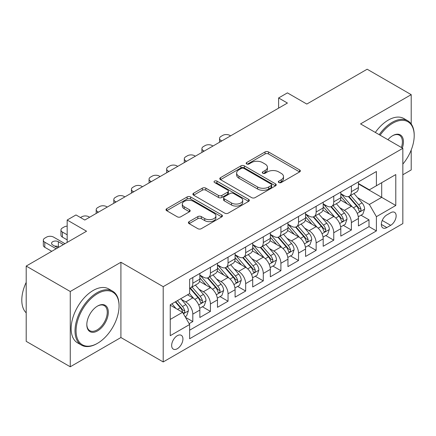 <?xml version="1.0" encoding="UTF-8"?>
<svg xmlns="http://www.w3.org/2000/svg" width="436" height="436" viewBox="0 0 436 436"><rect width="100%" height="100%" fill="white"/><g stroke="black" fill="none" stroke-linecap="round" stroke-linejoin="round"><path stroke-width="0.65" d="M278.838 182.526A1.711 0.986 0 0 0 281.258 182.526L299.636 171.915A2.447 1.412 0 0 0 300.355 170.917A2.447 1.412 0 0 0 299.636 169.92L268.505 151.946A2.447 1.412 0 0 0 265.044 151.946L246.667 162.557A1.711 0.986 0 0 0 246.166 163.255A1.711 0.986 0 0 0 246.667 163.952A1.711 0.986 0 0 0 249.092 163.952L251.468 162.579A7.826 4.518 0 0 1 262.537 162.579L265.132 164.078A7.826 4.518 0 0 1 267.426 167.271A7.826 4.518 0 0 1 265.132 170.471L262.755 171.844A1.711 0.986 0 0 0 262.254 172.542A1.711 0.986 0 0 0 262.755 173.239A1.711 0.986 0 0 0 265.175 173.239L267.551 171.866A7.826 4.518 0 0 1 278.62 171.866L281.215 173.365A7.826 4.518 0 0 1 283.509 176.558A7.826 4.518 0 0 1 281.215 179.757L278.838 181.125A1.711 0.986 0 0 0 278.337 181.828A1.711 0.986 0 0 0 278.838 182.526L278.838 181.125M177.299 348.724A7.973 4.605 120 0 0 182.504 341.693A7.973 4.605 120 0 0 181.283 335.306A7.973 4.605 120 0 0 177.299 335.698A7.973 4.605 120 0 0 172.089 342.729A7.973 4.605 120 0 0 173.31 349.116A7.973 4.605 120 0 0 177.299 348.724M189.12 221.641A2.447 1.412 0 0 0 188.401 222.643A2.447 1.412 0 0 0 189.12 223.641L197.851 228.682A2.447 1.412 0 0 0 201.312 228.682L221.722 216.899A2.447 1.412 0 0 0 222.436 215.902A2.447 1.412 0 0 0 221.722 214.904L190.592 196.93A2.447 1.412 0 0 0 187.131 196.93L166.721 208.713A2.447 1.412 0 0 0 166.007 209.711A2.447 1.412 0 0 0 166.721 210.708L177.272 216.801A2.447 1.412 0 0 0 180.733 216.801L189.464 211.76A2.447 1.412 0 0 0 190.183 210.757A2.447 1.412 0 0 0 189.464 209.76L184.232 206.74A6.545 3.777 0 0 1 182.319 204.07A6.545 3.777 0 0 1 186.357 200.582A6.545 3.777 0 0 1 193.486 201.399L213.983 213.231A6.545 3.777 0 0 1 215.896 215.902A6.545 3.777 0 0 1 211.858 219.39A6.545 3.777 0 0 1 204.729 218.572L201.312 216.599A2.447 1.412 0 0 0 197.851 216.599L189.12 221.641L189.12 223.641M411.203 123.966L411.203 94.656L367.156 69.22L306.808 104.062L287.422 92.873L278.615 97.958L287.422 103.049L84.791 220.033L75.984 214.948L67.171 220.033L67.171 242.416M70.256 291.499L70.256 366.78L120.914 337.529L120.914 262.254L70.256 291.499L26.204 266.069L86.551 231.222L67.171 220.033M120.914 262.254L163.2 286.665L402.837 148.316L402.837 223.597L163.2 361.945L163.2 286.665M411.203 94.656L360.545 123.9L402.837 148.316M251.643 197.628A2.447 1.412 0 0 0 255.104 197.628L275.508 185.845A2.447 1.412 0 0 0 276.228 184.848A2.447 1.412 0 0 0 275.508 183.85L244.378 165.876A2.447 1.412 0 0 0 240.917 165.876L220.512 177.659A2.447 1.412 0 0 0 219.793 178.656A2.447 1.412 0 0 0 220.512 179.654L251.643 197.628M215.226 182.897A1.711 0.986 0 0 1 216.965 183.136L216.965 181.104L248.613 199.377A2.447 1.412 0 0 1 249.332 200.375A2.447 1.412 0 0 1 248.613 201.372L228.208 213.155A2.447 1.412 0 0 1 224.747 213.155L193.617 195.181L193.617 193.186A2.447 1.412 0 0 0 192.897 194.184A2.447 1.412 0 0 0 193.617 195.181M193.617 193.186L202.353 188.145A2.447 1.412 0 0 1 205.808 188.145L218.436 195.432A2.447 1.412 0 0 0 221.897 195.432L227.69 192.085A2.447 1.412 0 0 0 228.404 191.088A2.447 1.412 0 0 0 227.69 190.091L214.545 182.499A1.711 0.986 0 0 1 214.043 181.801A1.711 0.986 0 0 1 215.101 180.891A1.711 0.986 0 0 1 216.965 181.104M70.256 366.78L26.204 341.344L26.204 266.069M402.837 174.765L411.203 169.931L411.203 150.017M189.148 323.67L192.805 321.561L185.491 317.337M181.332 299.374L185.758 301.925A9.968 5.755 60 0 1 192.805 314.133L199.852 310.067L199.852 317.49L210.425 311.386L202.408 306.759M198.952 289.199L203.378 291.755A9.968 5.755 60 0 1 210.425 303.963L217.471 299.892L217.471 307.32L228.044 301.216L220.027 296.584M216.572 279.029L220.998 281.58A9.968 5.755 60 0 1 228.044 293.788L235.091 289.717L235.091 297.145L245.664 291.041L237.647 286.414M234.192 268.854L238.617 271.41A9.968 5.755 60 0 1 245.664 283.618L252.711 279.547L252.711 286.97L263.284 280.871L255.267 276.239M251.812 258.679L256.237 261.235A9.968 5.755 60 0 1 263.284 273.443L270.331 269.372L270.331 276.8L280.904 270.696L272.887 266.069M269.432 248.509L273.857 251.06A9.968 5.755 60 0 1 280.904 263.268L287.951 259.202L287.951 266.625L298.524 260.521L290.507 255.894M287.052 238.334L291.477 240.89A9.968 5.755 60 0 1 298.524 253.098L305.571 249.027L305.571 256.455L316.144 250.351L308.127 245.719M304.671 228.164L309.097 230.715A9.968 5.755 60 0 1 316.144 242.923L323.19 238.857L323.19 246.28L333.763 240.176L325.747 235.549M322.291 217.989L326.717 220.545A9.968 5.755 60 0 1 333.763 232.753L340.81 228.682L340.81 236.11L351.383 230.006L351.383 222.578A9.968 5.755 -120 0 0 344.336 210.37L339.911 207.814M343.366 225.374L351.383 230.006M199.852 310.067A9.968 5.755 -120 0 0 192.805 297.859L187.518 294.807M217.471 299.892A9.968 5.755 -120 0 0 210.425 287.684L199.525 281.394M235.091 289.717A9.968 5.755 -120 0 0 228.044 277.514L217.144 271.219M252.711 279.547A9.968 5.755 -120 0 0 245.664 267.339L234.764 261.05M270.331 269.372A9.968 5.755 -120 0 0 263.284 257.164L252.39 250.874M287.951 259.202A9.968 5.755 -120 0 0 280.904 246.994L270.009 240.699M305.571 249.027A9.968 5.755 -120 0 0 298.524 236.819L287.629 230.53M323.19 238.857A9.968 5.755 -120 0 0 316.144 226.649L305.249 220.354M340.81 228.682A9.968 5.755 -120 0 0 333.763 216.474L322.869 210.185M390.678 212.708L386.803 214.948A7.723 4.458 120 0 0 381.756 221.755A7.723 4.458 120 0 0 382.939 227.946A7.723 4.458 120 0 0 386.803 227.565L390.678 225.325A7.723 4.458 120 0 0 395.725 218.518A7.723 4.458 120 0 0 394.542 212.327A7.723 4.458 120 0 0 390.678 212.708M170.247 319.425L182.586 312.301L189.633 324.509L189.633 338.75L376.404 230.922L376.404 216.676L369.357 204.468L357.531 197.644M189.633 324.509L170.247 335.698L170.247 304.775L189.633 293.586L189.633 279.34L376.404 171.512L376.404 185.752L395.784 174.564L395.784 205.487L376.404 216.676M199.852 275.072L203.378 277.105A9.968 5.755 60 0 0 208.359 277.596L215.406 273.53A9.968 5.755 -120 0 0 217.471 268.968L217.471 263.268M217.471 264.897L220.998 266.93A9.968 5.755 60 0 0 225.979 267.426L233.026 263.355A9.968 5.755 -120 0 0 235.091 258.793L235.091 253.098M235.091 254.722L238.617 256.76A9.968 5.755 60 0 0 243.599 257.251L250.645 253.185A9.968 5.755 -120 0 0 252.711 248.618L252.711 242.923M252.711 244.552L256.237 246.585A9.968 5.755 60 0 0 261.219 247.081L268.265 243.01A9.968 5.755 -120 0 0 270.331 238.448L270.331 232.748M270.331 234.377L273.857 236.41A9.968 5.755 60 0 0 278.838 236.906L285.885 232.835A9.968 5.755 -120 0 0 287.951 228.273L287.951 222.578M287.951 224.208L291.477 226.24A9.968 5.755 60 0 0 296.458 226.731L303.505 222.665A9.968 5.755 -120 0 0 305.571 218.104L305.571 212.403M305.571 214.032L309.097 216.065A9.968 5.755 60 0 0 314.078 216.561L321.13 212.49A9.968 5.755 -120 0 0 323.19 207.928L323.19 202.233M323.19 203.857L326.717 205.896A9.968 5.755 60 0 0 331.698 206.386L338.75 202.32A9.968 5.755 -120 0 0 340.81 197.753L340.81 192.058M189.633 330.205L369.003 226.649L369.003 219.831L358.43 225.935L358.43 218.507A9.968 5.755 -120 0 0 351.383 206.299L340.489 200.01M340.81 193.688L344.336 195.72A9.968 5.755 -120 0 0 349.318 196.216A9.968 5.755 -120 0 0 351.383 191.655L351.383 185.954M349.318 196.216L356.37 192.145A9.968 5.755 -120 0 0 358.43 187.584L358.43 181.888M192.805 277.509L192.805 283.209A9.968 5.755 60 0 1 190.739 287.771A9.968 5.755 60 0 1 189.633 288.174M190.739 287.771L197.786 283.7A9.968 5.755 -120 0 0 199.852 279.138L199.852 273.443M210.425 267.339L210.425 273.034A9.968 5.755 60 0 1 208.359 277.596M228.044 257.164L228.044 262.864A9.968 5.755 60 0 1 225.979 267.426M245.664 246.994L245.664 252.689A9.968 5.755 60 0 1 243.599 257.251M263.284 236.819L263.284 242.514A9.968 5.755 60 0 1 261.219 247.081M280.904 226.649L280.904 232.344A9.968 5.755 60 0 1 278.838 236.906M298.524 216.474L298.524 222.169A9.968 5.755 60 0 1 296.458 226.731M316.144 206.299L316.144 212A9.968 5.755 60 0 1 314.078 216.561M333.763 196.129L333.763 201.824A9.968 5.755 60 0 1 331.698 206.386M333.763 232.753L333.763 240.176M316.144 242.923L316.144 250.351M298.524 253.098L298.524 260.521M280.904 263.268L280.904 270.696M263.284 273.443L263.284 280.871M245.664 283.618L245.664 291.041M228.044 293.788L228.044 301.216M210.425 303.963L210.425 311.386M192.805 314.133L192.805 321.561M182.586 312.301L170.247 305.184M369.357 204.468L381.691 197.35L381.691 182.7L395.784 174.564M358.43 183.921L395.784 205.487M358.43 183.512L369.357 189.824L376.404 185.752M120.914 337.529L163.2 361.945M278.615 97.958L278.615 108.133M360.986 215.204L369.003 219.831M369.003 226.649L376.404 230.922M279.525 182.766L281.215 181.79A7.826 4.518 0 0 0 283.509 178.597L283.509 176.558M267.426 167.271L267.426 169.31A7.826 4.518 0 0 1 265.132 172.503L263.437 173.479M299.603 171.937L268.505 153.979A2.447 1.412 0 0 0 265.044 153.979L247.354 164.192M275.476 185.867L244.378 167.909A2.447 1.412 0 0 0 240.917 167.909L220.545 179.676M271.187 185.545A1.711 0.986 0 0 0 271.688 184.848A1.711 0.986 0 0 0 271.187 184.15L243.86 168.372A1.711 0.986 0 0 0 241.44 168.372L238.928 169.817A7.826 4.518 0 0 0 236.639 173.016A7.826 4.518 0 0 0 238.928 176.209L257.611 186.995A7.826 4.518 0 0 0 268.68 186.995L271.187 185.545L271.187 187.578A1.711 0.986 0 0 0 271.688 186.881L271.688 184.848M236.639 173.016L236.639 175.049A7.826 4.518 0 0 0 238.928 178.242L238.928 176.209M271.187 187.578L268.68 189.028A7.826 4.518 0 0 1 257.611 189.028L238.928 178.242M193.649 195.203L202.353 190.178L202.353 188.145M228.404 191.088L228.404 193.121A2.447 1.412 0 0 1 227.69 194.124L221.897 197.464A2.447 1.412 0 0 1 218.436 197.464L205.808 190.178A2.447 1.412 0 0 0 202.353 190.178M216.965 183.136L248.585 201.394M231.538 202.996A6.545 3.777 0 0 0 238.666 203.814A6.545 3.777 0 0 0 242.705 200.326A6.545 3.777 0 0 0 240.792 197.655L233.571 193.486A2.447 1.412 0 0 0 230.11 193.486L224.317 196.832A2.447 1.412 0 0 0 223.597 197.83A2.447 1.412 0 0 0 224.317 198.827L231.538 202.996L231.538 205.029A6.545 3.777 0 0 0 238.666 205.847A6.545 3.777 0 0 0 242.705 202.359L242.705 200.326M223.597 197.83L223.597 199.862A2.447 1.412 0 0 0 224.317 200.86L224.317 198.827M231.538 205.029L224.317 200.86M215.896 215.902L215.896 217.935A6.545 3.777 0 0 1 211.858 221.428A6.545 3.777 0 0 1 204.729 220.605L201.312 218.638A2.447 1.412 0 0 0 197.851 218.638L189.153 223.657M182.319 204.07L182.319 206.103A6.545 3.777 0 0 0 184.232 208.773L184.232 206.74M189.431 211.776L184.232 208.773M221.69 216.921L190.592 198.963A2.447 1.412 0 0 0 187.131 198.963L166.754 210.73M358.283 216.763L362.839 214.136L364.6 209.046A6.605 3.815 -120 0 0 362.027 202.849L353.978 193.524M221.788 140.942L220.998 140.485A4.981 2.878 -0 0 1 219.537 138.446A4.981 2.878 -0 0 1 220.998 136.414L222.758 135.394A4.981 2.878 -0 0 1 229.805 135.394L230.6 135.852M352.364 206.947L342.816 195.889A19.064 11.004 -120 0 0 340.81 193.797M347.127 203.841L341.786 197.661A15.821 9.134 -120 0 0 340.81 196.598M348.424 196.571L356.566 205.999A6.605 3.815 60 0 1 358.921 210.55L359.4 211.335L360.294 211.209L360.888 210.479L361.035 209.329A6.605 3.815 -120 0 0 358.681 204.778L350.631 195.459M348.904 196.418L357.651 206.55A3.363 1.94 60 0 1 358.501 207.863L361.035 209.329M402.837 164.105A30.4 17.554 120 0 0 414.2 135.651A30.4 17.554 120 0 0 392.705 123.241A30.4 17.554 120 0 0 380.121 135.204M379.211 134.675A31.147 17.985 -60 0 1 392.177 122.325A31.147 17.985 -60 0 1 407.747 120.783A31.147 17.985 -60 0 1 414.2 135.04L414.2 135.651M387.92 139.705A15.2 8.775 -60 0 1 392.705 135.651L392.705 135.651A15.2 8.775 -60 0 1 402.33 148.022M375.336 132.44A31.147 17.985 -60 0 1 388.296 120.085A31.147 17.985 -60 0 1 403.872 118.543L407.747 120.783M401.403 147.488A14.453 8.344 120 0 0 399.403 135.242A14.453 8.344 120 0 0 392.438 135.809M97.037 343.584L97.566 343.279A30.4 17.554 120 0 0 119.061 306.045A30.4 17.554 120 0 0 97.566 293.635A30.4 17.554 120 0 0 76.071 330.87A30.4 17.554 120 0 0 97.566 343.279L97.037 343.584A31.147 17.985 -60 0 1 81.467 345.127A31.147 17.985 -60 0 1 76.687 320.166A31.147 17.985 -60 0 1 97.037 292.72A31.147 17.985 -60 0 1 112.613 291.177A31.147 17.985 -60 0 1 119.061 305.434L119.061 306.045M97.566 330.87A15.2 8.775 -60 0 1 86.819 324.662A15.2 8.775 -60 0 1 97.566 306.045L97.566 306.045A15.2 8.775 -60 0 1 108.313 312.252A15.2 8.775 -60 0 1 97.566 330.87M86.824 324.351A14.453 8.344 120 0 0 89.811 330.668A14.453 8.344 120 0 0 97.037 329.954A14.453 8.344 120 0 0 106.482 317.217A14.453 8.344 120 0 0 104.264 305.636A14.453 8.344 120 0 0 97.299 306.203M81.467 345.127L77.586 342.887A31.147 17.985 -60 0 1 72.812 317.931A31.147 17.985 -60 0 1 93.162 290.48A31.147 17.985 -60 0 1 108.733 288.937L112.613 291.177M26.204 312.863A31.147 17.985 -60 0 1 26.204 282.343M340.663 226.938L345.219 224.306L346.98 219.221A6.605 3.815 -120 0 0 344.407 213.019L336.358 203.699M204.168 151.112L203.378 150.654A4.981 2.878 -0 0 1 201.917 148.621A4.981 2.878 -0 0 1 203.378 146.589L205.138 145.57A4.981 2.878 -0 0 1 212.185 145.57L212.975 146.027M334.744 217.117L325.196 206.065A19.064 11.004 -120 0 0 323.19 203.966M329.507 214.016L324.166 207.836A15.821 9.134 -120 0 0 323.19 206.773M330.804 206.746L338.946 216.174A6.605 3.815 60 0 1 341.301 220.725L341.78 221.504L342.674 221.379L343.268 220.654L343.415 219.504A6.605 3.815 -120 0 0 341.061 214.953L333.006 205.634M331.278 206.593L340.031 216.725A3.363 1.94 60 0 1 340.876 218.038L343.415 219.504M323.043 237.108L327.6 234.481L329.36 229.396A6.605 3.815 -120 0 0 326.787 223.194L318.738 213.874M186.548 161.287L185.758 160.83A4.981 2.878 -0 0 1 184.297 158.797A4.981 2.878 -0 0 1 185.758 156.758L187.518 155.745A4.981 2.878 -0 0 1 194.565 155.745L195.355 156.197M317.125 227.292L307.576 216.24A19.064 11.004 -120 0 0 305.571 214.141M311.887 224.191L306.546 218.005A15.821 9.134 -120 0 0 305.571 216.943M313.184 216.921L321.327 226.349A6.605 3.815 60 0 1 323.681 230.895L324.161 231.68L325.054 231.554L325.648 230.829L325.796 229.674A6.605 3.815 -120 0 0 323.441 225.129L315.386 215.804M313.658 216.763L322.411 226.894A3.363 1.94 60 0 1 323.256 228.213L325.796 229.674M305.423 247.283L309.98 244.65L311.74 239.566A6.605 3.815 -120 0 0 309.168 233.364L301.118 224.044M168.928 171.457L168.133 170.999A4.981 2.878 -0 0 1 166.677 168.966A4.981 2.878 -0 0 1 168.133 166.934L169.898 165.914A4.981 2.878 -0 0 1 176.945 165.914L177.735 166.372M299.505 237.462L289.956 226.409A19.064 11.004 -120 0 0 287.951 224.317M294.267 234.361L288.926 228.181A15.821 9.134 -120 0 0 287.951 227.118M295.559 227.091L303.707 236.519A6.605 3.815 60 0 1 306.061 241.07L306.541 241.849L307.429 241.724L308.029 240.999L308.176 239.849A6.605 3.815 -120 0 0 305.821 235.298L297.766 225.979M296.039 226.938L304.791 237.07A3.363 1.94 60 0 1 305.636 238.383L308.176 239.849M287.804 257.453L292.354 254.826L294.12 249.741A6.605 3.815 -120 0 0 291.548 243.539L283.498 234.219M151.308 181.632L150.513 181.174A4.981 2.878 -0 0 1 149.058 179.142A4.981 2.878 -0 0 1 150.513 177.103L152.278 176.09A4.981 2.878 -0 0 1 159.325 176.09L160.116 176.547M281.885 247.637L272.337 236.585A19.064 11.004 -120 0 0 270.331 234.486M276.647 244.536L271.306 238.35A15.821 9.134 -120 0 0 270.331 237.288M277.939 237.266L286.087 246.694A6.605 3.815 60 0 1 288.441 251.24L288.921 252.024L289.809 251.899L290.409 251.174L290.556 250.019A6.605 3.815 -120 0 0 288.201 245.473L280.146 236.149M278.419 237.113L287.171 247.239A3.363 1.94 60 0 1 288.016 248.558L290.556 250.019M270.184 267.628L274.735 265.001L276.5 259.911A6.605 3.815 -120 0 0 273.928 253.714L265.878 244.389M133.689 191.807L132.893 191.35A4.981 2.878 -0 0 1 131.438 189.311A4.981 2.878 -0 0 1 132.893 187.278L134.659 186.259A4.981 2.878 -0 0 1 141.705 186.259L142.496 186.717M264.265 257.812L254.717 246.754A19.064 11.004 -120 0 0 252.711 244.661M259.028 254.706L253.687 248.525A15.821 9.134 -120 0 0 252.711 247.463M260.319 247.435L268.467 256.864A6.605 3.815 60 0 1 270.821 261.415L271.301 262.2L272.189 262.074L272.789 261.344L272.931 260.194A6.605 3.815 -120 0 0 270.576 255.643L262.526 246.324M260.799 247.283L269.552 257.414A3.363 1.94 60 0 1 270.396 258.728L272.931 260.194M252.564 277.803L257.115 275.171L258.88 270.086A6.605 3.815 -120 0 0 256.308 263.884L248.258 254.564M116.069 201.977L115.273 201.519A4.981 2.878 -0 0 1 113.812 199.486A4.981 2.878 -0 0 1 115.273 197.454L117.039 196.434A4.981 2.878 -0 0 1 124.086 196.434L124.876 196.892M246.645 267.982L237.097 256.929A19.064 11.004 -120 0 0 235.091 254.831M241.408 264.881L236.067 258.701A15.821 9.134 -120 0 0 235.091 257.632M242.699 257.611L250.842 267.039A6.605 3.815 60 0 1 253.196 271.59L253.681 272.369L254.57 272.244L255.169 271.519L255.311 270.369A6.605 3.815 -120 0 0 252.956 265.818L244.907 256.499M243.179 257.458L251.932 267.584A3.363 1.94 60 0 1 252.776 268.903L255.311 270.369M234.944 287.973L239.495 285.346L241.255 280.255A6.605 3.815 -120 0 0 238.688 274.059L230.633 264.739M98.449 212.152L97.653 211.694A4.981 2.878 -0 0 1 96.193 209.656A4.981 2.878 -0 0 1 97.653 207.623L99.419 206.604A4.981 2.878 -0 0 1 106.466 206.604L107.256 207.062M229.025 278.157L219.477 267.099A19.064 11.004 -120 0 0 217.471 265.006M223.788 275.056L218.447 268.87A15.821 9.134 -120 0 0 217.471 267.808M225.08 267.786L233.222 277.209A6.605 3.815 60 0 1 235.576 281.76L236.061 282.544L236.95 282.419L237.549 281.694L237.691 280.539A6.605 3.815 -120 0 0 235.336 275.988L227.287 266.669M225.559 267.628L234.312 277.759A3.363 1.94 60 0 1 235.157 279.078L237.691 280.539M217.324 298.148L221.875 295.515L223.635 290.43A6.605 3.815 -120 0 0 221.068 284.228L213.013 274.909M80.475 217.542L81.799 216.779A4.981 2.878 -0 0 1 88.846 216.779L89.636 217.237M211.4 288.327L201.857 277.274A19.064 11.004 -120 0 0 199.852 275.181M206.168 285.226L200.827 279.045A15.821 9.134 -120 0 0 199.852 277.983M207.46 277.955L215.602 287.384A6.605 3.815 60 0 1 217.956 291.935L218.441 292.714L219.33 292.589L219.929 291.864L220.071 290.714A6.605 3.815 -120 0 0 217.717 286.163L209.667 276.844M207.939 277.803L216.692 287.934A3.363 1.94 60 0 1 217.537 289.248L220.071 290.714M199.704 308.317L204.255 305.69L206.015 300.606A6.605 3.815 -120 0 0 203.449 294.404L195.393 285.084M193.78 298.502L189.567 293.619M67.171 234.786L62.413 232.039L62.413 237.124A4.981 2.878 180 0 1 60.953 235.091L60.953 230.006A4.981 2.878 -0 0 0 62.413 232.039M67.171 239.871L62.413 237.124M188.548 295.401L187.862 294.605M189.84 288.131L197.982 297.559A6.605 3.815 60 0 1 200.337 302.104L200.816 302.889L201.71 302.764L202.309 302.039L202.451 300.884A6.605 3.815 -120 0 0 200.097 296.338L192.047 287.013M190.319 287.973L199.072 298.104A3.363 1.94 60 0 1 199.917 299.423L202.451 300.884M67.171 226.126A4.981 2.878 -0 0 0 64.174 226.954L62.413 227.968A4.981 2.878 -0 0 0 60.953 230.006M185.137 316.727L186.635 315.866L188.396 310.775A6.605 3.815 -120 0 0 185.829 304.579L180.755 298.709M56.157 248.771L44.794 242.214A4.981 2.878 -0 0 1 43.333 240.176A4.981 2.878 -0 0 1 44.794 238.143L46.554 237.124A4.981 2.878 -0 0 1 53.606 237.124L64.969 243.686M176.024 308.519L171.948 303.794M51.753 251.316L44.794 247.299A4.981 2.878 180 0 1 43.333 245.266L43.333 240.176M170.928 305.571L170.247 304.791M58.98 247.147L58.364 246.787A3.989 2.3 -0 0 0 54.8 246.155M175.294 301.859L180.362 307.729A6.605 3.815 60 0 1 182.717 312.28L183.196 313.059L184.09 312.934L184.69 312.209L184.831 311.059A6.605 3.815 -120 0 0 182.477 306.508L177.408 300.638M175.703 301.625L181.447 308.279A3.363 1.94 60 0 1 182.297 309.593L184.831 311.059M63.384 244.601L58.364 241.702A3.989 2.3 -0 0 0 54.015 241.206A3.989 2.3 -0 0 0 51.557 243.332A3.989 2.3 -0 0 0 52.723 244.956L57.743 247.855M185.758 301.925L192.805 297.859M203.378 291.755L210.425 287.684M220.998 281.58L228.044 277.514M238.617 271.41L245.664 267.339M256.237 261.235L263.284 257.164M273.857 251.06L280.904 246.994M291.477 240.89L298.524 236.819M309.097 230.715L316.144 226.649M326.717 220.545L333.763 216.474M344.336 210.37L351.383 206.299M351.383 191.655L358.43 187.584M192.805 283.209L199.852 279.138M210.425 273.034L217.471 268.968M228.044 262.864L235.091 258.793M245.664 252.689L252.711 248.618M263.284 242.514L270.331 238.448M280.904 232.344L287.951 228.273M298.524 222.169L305.571 218.104M316.144 212L323.19 207.928M333.763 201.824L340.81 197.753M351.383 222.578L358.43 218.507M382.23 220.447L390.678 225.325M381.337 224.409L386.803 227.565M281.215 181.79L281.215 179.757M262.755 173.239L262.755 171.844M265.132 172.503L265.132 170.471M246.667 163.952L246.667 162.557M265.044 153.979L265.044 151.946M268.505 153.979L268.505 151.946M299.636 171.915L299.636 169.92M220.512 179.654L220.512 177.659M240.917 167.909L240.917 165.876M244.378 167.909L244.378 165.876M275.508 185.845L275.508 183.85M257.611 189.028L257.611 186.995M268.68 189.028L268.68 186.995M205.808 190.178L205.808 188.145M218.436 197.464L218.436 195.432M221.897 197.464L221.897 195.432M227.69 194.124L227.69 192.085M248.613 201.372L248.613 199.377M197.851 218.638L197.851 216.599M201.312 218.638L201.312 216.599M204.729 220.605L204.729 218.572M189.464 211.76L189.464 209.76M166.721 210.708L166.721 208.713M187.131 198.963L187.131 196.93M190.592 198.963L190.592 196.93M221.722 216.899L221.722 214.904M220.998 140.485L220.998 141.4M357.275 213.378L364.556 209.176M342.816 195.889L343.726 195.366M358.681 204.778L362.027 202.849M353.416 207.819L356.566 205.999M203.378 150.654L203.378 151.57M339.655 223.548L346.936 219.346M325.196 206.065L326.101 205.541M341.061 214.953L344.407 213.019M335.796 217.995L338.946 216.174M185.758 160.83L185.758 161.745M322.035 233.723L329.316 229.521M307.576 216.24L308.481 215.711M323.441 225.129L326.787 223.194M318.176 228.164L321.327 226.349M168.133 170.999L168.133 171.915M304.415 243.898L311.696 239.696M289.956 226.409L290.861 225.886M305.821 235.298L309.168 233.364M300.557 238.339L303.707 236.519M150.513 181.174L150.513 182.09M286.795 254.068L294.077 249.866M272.337 236.585L273.241 236.061M288.201 245.473L291.548 243.539M282.937 248.509L286.087 246.694M132.893 191.35L132.893 192.26M269.175 264.243L276.457 260.041M254.717 246.754L255.621 246.231M270.576 255.643L273.928 253.714M265.317 258.684L268.467 256.864M115.273 201.519L115.273 202.435M251.556 274.413L258.837 270.211M237.097 256.929L238.002 256.406M252.956 265.818L256.308 263.884M247.697 268.854L250.842 267.039M97.653 211.694L97.653 212.61M233.936 284.588L241.217 280.386M219.477 267.099L220.382 266.576M235.336 275.988L238.688 274.059M230.077 279.029L233.222 277.209M216.316 294.758L223.592 290.556M201.857 277.274L202.762 276.751M217.717 286.163L221.068 284.228M212.452 289.204L215.602 287.384M198.696 304.933L205.972 300.731M200.097 296.338L203.449 294.404M194.832 299.374L197.982 297.559M44.794 242.214L44.794 247.299M183.42 313.751L188.352 310.906M182.477 306.508L185.829 304.579M177.512 309.375L180.362 307.729M58.364 246.787L58.364 241.702M219.537 138.446L219.537 142.24M201.917 148.621L201.917 152.415M184.297 158.797L184.297 162.584M166.677 168.966L166.677 172.76M149.058 179.142L149.058 182.929M131.438 189.311L131.438 193.104M113.812 199.486L113.812 203.28M96.193 209.656L96.193 213.449"/></g></svg>

